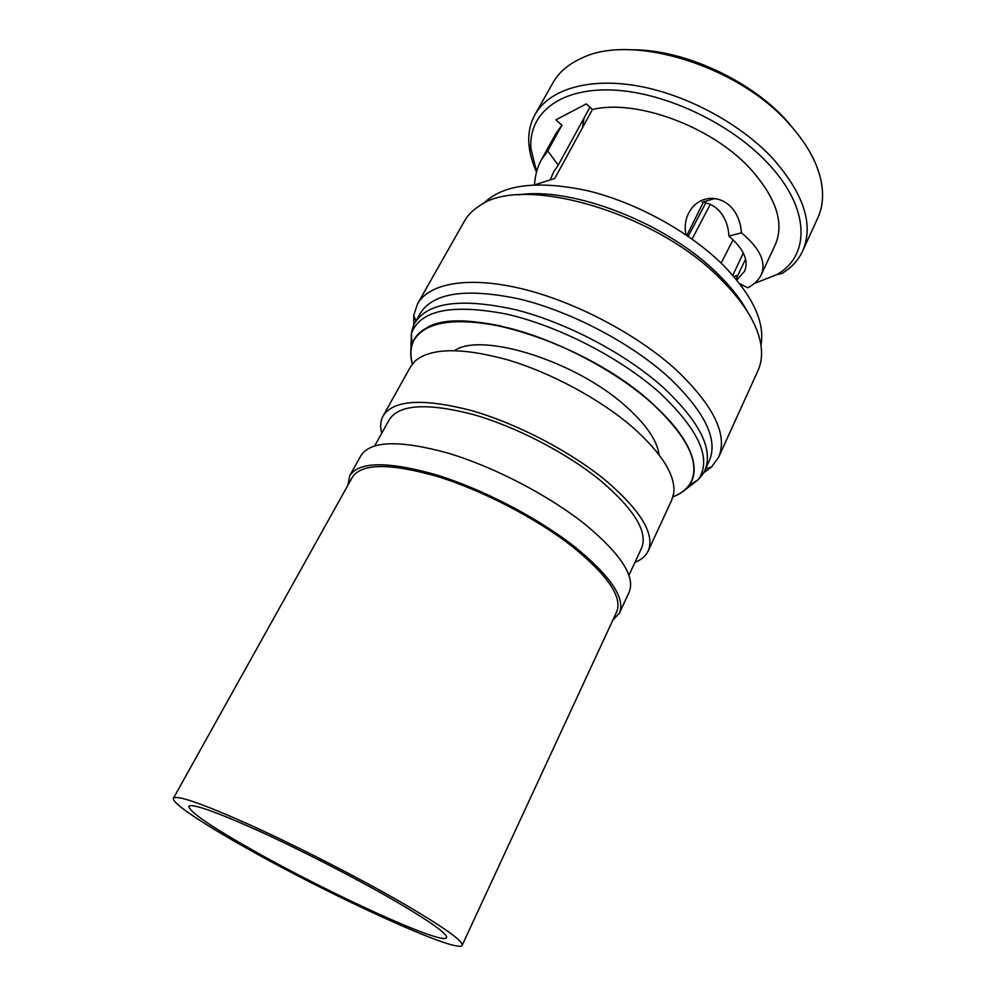 <?xml version="1.0" encoding="UTF-8"?>
<svg xmlns="http://www.w3.org/2000/svg" width="996" height="996" viewBox="0 0 996 996"><rect width="100%" height="100%" fill="white"/><g stroke="black" fill="none" stroke-linecap="round" stroke-linejoin="round"><path stroke-width="1.49" d="M400.878 902.127C442.921 926.591 463.339 940.983 462.156 945.304C458.347 954.417 331.68 896.325 247.033 848.443C202.549 823.53 170.926 802.49 173.441 798.194C176.84 794.733 202.649 803.772 250.855 825.298C297.543 846.476 357.938 877.414 400.878 902.127M462.156 945.304L616.661 611.868C622.6 597.289 608.008 575.651 572.862 546.953C536.72 518.543 482.213 490.206 436.933 476.349C389.735 463.016 361.548 463.314 352.372 477.209L173.441 798.194M253.93 850.845C211.276 826.78 189.551 811.939 188.767 806.299C191.892 803.249 214.899 811.317 257.827 830.49C299.323 849.314 352.87 876.717 391.241 898.766C429.114 920.765 447.565 933.738 446.582 937.659C443.544 945.926 329.888 893.873 253.93 850.845M668.528 377.123C704.695 411.51 718.315 439.298 709.389 460.501L704.844 470.448C713.646 449.532 699.852 421.93 663.473 387.643C625.5 353.53 565.716 322.106 514.571 309.47C461.148 297.879 427.944 302.298 414.959 322.741L420.337 313.217C433.484 292.488 466.738 287.807 520.099 299.161C571.181 311.586 630.767 342.923 668.528 377.123M412.319 364.075C410.302 356.817 410.215 350.243 412.033 344.355C414.187 337.52 419.03 332.079 426.562 328.02C462.518 304.091 586.843 343.222 651.334 402.558C676.907 425.678 691.037 446.208 693.751 464.161C694.897 472.639 693.341 479.761 689.083 485.513C685.385 490.443 680.019 494.228 672.947 496.867M741.298 285.752L743.327 285.503M754.171 283.561L777.092 274.498C810.62 255.412 810.408 207.691 767.206 162.585C729.159 122.022 662.004 91.134 610.062 89.939C557.947 88.594 527.955 114.727 531.017 149.114L536.607 171.673M536.52 171.984C532.25 162.622 529.735 153.484 528.963 144.594C528.042 133.551 530.071 123.529 535.051 114.503C548.696 90.076 587.055 77.514 635.909 85.631C684.7 93.786 739.293 122.769 772.323 157.966C803.847 193.635 813.981 224.61 802.714 250.892C798.344 260.217 791.434 267.75 781.96 273.502L777.092 274.498M631.464 49.8C682.658 49.14 750.038 79.705 786.703 120.628L798.394 134.858M802.714 250.892L817.778 217.975C822.908 206.782 823.904 193.934 820.766 179.417C816.583 161.091 805.951 142.465 788.857 123.566C737.974 65.524 632.012 33.391 582.262 57.893C568.679 63.893 558.868 72.247 552.83 82.967L535.051 114.503M413.763 325.094L413.763 315.296L417.536 303.842C429.052 283.225 468.394 275.88 521.804 288.753C575.153 301.626 637.316 334.382 676.533 370.176C713.945 406.044 727.964 435.065 718.614 457.251L711.555 467.037L703.637 472.789M417.536 303.842L464.435 221.124C467.796 215.198 472.789 210.131 479.4 205.96C521.244 174.026 654.708 211.613 720.332 278.706C746.104 304.527 759.811 328.182 761.442 349.671C761.952 357.477 760.795 364.486 757.968 370.686L718.614 457.251M518.406 194.892C572.202 186.289 667.818 223.465 718.004 274.112C730.89 286.761 740.713 299.261 747.473 311.611M483.371 203.694C502.619 184.347 537.516 180.052 588.063 190.834C636.257 202.537 689.12 231.57 722.598 264.538C752.416 295.115 765.202 321.982 760.944 345.126M723.258 279.428L722.673 280.648M686.007 234.832C681.575 214.115 696.764 196.175 714.468 198.59C720.631 199.325 726.084 202.039 730.827 206.732C737.177 213.555 740.725 222.257 741.46 232.827C759.873 248.178 766.472 262.16 761.23 274.796C758.628 280.063 754.146 284.408 747.784 287.819L739.667 283.611M534.479 184.808C535.113 175.308 537.417 166.967 541.388 159.796L547.713 150.931L561.918 125.247L555.868 119.844L586.27 103.908L592.433 109.51C635.921 98.828 711.007 126.181 749.652 168C776.096 197.357 784.624 222.955 775.249 244.779L761.23 274.796M592.433 109.51L554.784 178.433L534.989 184.783M541.388 159.796L556.142 133.14L561.918 125.247M714.468 198.602L702.143 202.2C708.393 202.885 713.871 205.55 718.602 210.193C724.939 216.979 728.375 225.606 728.923 236.089C743.813 249 749.029 260.728 744.547 271.273L736.828 280.05M736.069 279.117L745.606 258.997M412.444 363.914C409.916 354.663 410.526 346.596 414.261 339.723L414.324 339.624C416.951 334.942 421.109 331.083 426.786 328.045C442.871 319.704 467.734 319.069 501.374 326.14M381.705 433.272C379.974 426.599 380.447 420.81 383.111 415.917C393.432 399.969 422.565 398.101 470.486 410.302C516.401 423.2 570.982 451.661 606.639 481.255C641.2 511.16 655.044 534.404 648.184 550.975C645.794 556.005 641.387 559.789 634.962 562.317M383.111 415.917L410.576 366.727L415.071 361.062C430.857 347.753 461.621 347.33 507.375 359.768C551.087 372.691 600.239 399.234 632.721 427.321C661.842 453.342 675.525 475.192 673.782 492.871L671.827 499.843L648.184 550.975M374.733 445.822L389.287 419.652C399.135 404.463 426.823 402.67 472.365 414.286C515.99 426.525 567.807 453.516 601.771 481.628C634.826 510.139 648.085 532.325 641.536 548.174L628.912 575.339M347.915 485.214L349.745 475.652C359.108 461.459 387.88 461.173 436.074 474.781C482.325 488.936 538.002 517.895 574.879 546.916C610.66 576.174 625.525 598.223 619.462 613.075L612.801 620.172M349.745 475.652L361 455.508C370.686 440.718 399.583 439.896 447.69 453.018C493.829 466.75 549.132 495.535 585.598 524.755C620.969 554.237 635.485 576.696 629.148 592.134L619.462 613.075M454.599 350.567C481.603 331.743 575.837 361.075 625.625 406.131C646.08 424.358 657.223 440.568 659.041 454.724M414.324 339.624L414.261 339.723C426.45 320.6 457.986 316.703 508.894 328.045C557.611 340.321 614.681 370.251 651.185 402.583C686.319 435.19 699.765 461.322 691.51 480.981C688.149 488.052 681.986 493.281 673.01 496.68M651.297 402.521C676.794 425.591 690.888 446.071 693.602 463.987C694.486 470.373 693.801 476.013 691.56 480.881L691.535 480.931M550.514 179.143L553.714 171.785L558.246 165.137L589.931 107.244M582.436 127.799L584.054 117.989M728.923 236.089L741.46 232.827M737.874 275.307L733.878 276.539M558.246 165.137L547.713 150.931M732.782 275.282L743.352 253.059M688.211 236.338L705.828 202.86M686.867 235.417L703.276 202.35M692.083 239.065L710.273 204.392M697.735 479.972L688.846 485.836M410.838 350.468L411.398 333.498C420.1 310.242 451.524 303.705 505.657 313.914C557.598 325.455 620.483 357.689 659.875 392.947C699.354 430.409 712.14 459.305 698.233 479.661L684.837 490.069M411.908 344.728L411.423 334.096M689.083 485.513L698.233 479.661C704.234 473.337 705.28 469.278 704.844 470.448M705.629 468.743L711.555 467.037M415.88 321.11L413.763 315.296M531.017 149.114L528.963 144.594M412.033 344.355L411.398 333.498C412.979 324.933 415.643 321.708 414.959 322.741M721.129 263.106L733.056 239.824"/></g></svg>
